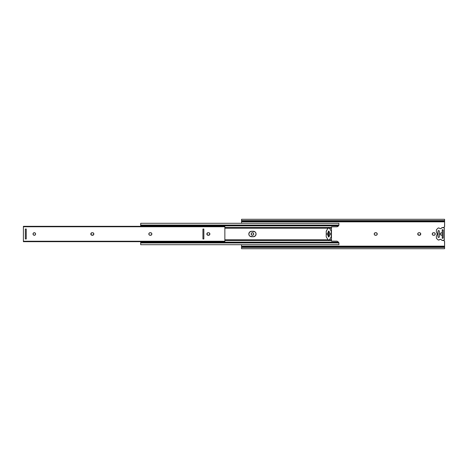 <?xml version="1.0" encoding="UTF-8"?>
<svg xmlns="http://www.w3.org/2000/svg" width="468" height="468" viewBox="0 0 468 468"><rect width="100%" height="100%" fill="white"/><g stroke="black" fill="none" stroke-linecap="round" stroke-linejoin="round"><path stroke-width="0.7" d="M442.278 229.794L443.231 229.975L442.201 229.975L443.231 229.975L443.231 238.025L442.324 238.247A1.141 1.141 0 0 1 442.658 238.194A1.141 1.141 0 0 0 442.324 238.247L442.19 235.246L440.71 234.948L440.201 234L440.71 233.052L442.19 232.754L442.324 229.753A1.141 1.141 0 0 0 442.658 229.806L443.231 229.975L443.231 238.025L442.658 238.194A1.141 1.141 0 0 0 442.324 238.247L442.201 229.975L442.201 232.684L441.347 232.859A1.141 1.141 0 0 0 440.201 234A1.141 1.141 0 0 0 441.347 235.141L442.201 235.316L442.201 232.684M442.108 227.659L442.658 227.518A1.141 1.141 0 0 0 442.108 227.659A1.141 1.141 0 0 1 442.658 227.518L443.892 227.43L444.512 226.816L444.6 221.838L444.6 226.377A1.141 1.141 0 0 1 443.459 227.518L443.892 227.43A1.141 1.141 0 0 0 443.898 227.43M432.333 234.491A1.287 1.287 0 0 0 433.52 235.287A1.287 1.287 0 0 1 432.239 234A1.287 1.287 0 0 0 432.333 234.491L432.239 234A1.287 1.287 0 0 1 433.52 232.713A1.287 1.287 0 0 0 432.239 234L432.806 232.929L433.976 232.713L434.889 233.093L435.24 234.252L434.468 235.188L433.029 235.188L432.333 234.491L432.455 233.286M417.754 233.754A1.287 1.287 0 0 0 417.731 234A1.287 1.287 0 0 1 419.018 232.713L419.966 232.812L420.662 233.509L420.188 235.071L418.304 235.071L417.83 233.509A1.287 1.287 0 0 0 417.76 233.748L417.731 234A1.287 1.287 0 0 0 417.754 234.246M418.111 233.093L417.947 233.286A1.287 1.287 0 0 0 417.83 233.503L418.304 232.929M374.242 233.754A1.287 1.287 0 0 0 374.219 233.994A1.287 1.287 0 0 1 375.506 232.713A1.287 1.287 0 0 0 374.242 233.743L375.014 232.812L376.214 232.742L377.149 233.509L377.149 234.491L376.453 235.188L375.014 235.188L374.318 234.491L374.318 233.509M253.703 234.246A1.287 1.287 0 0 0 253.732 234A1.287 1.287 0 0 1 252.445 235.287A1.287 1.287 0 0 1 251.158 234A1.287 1.287 0 0 0 251.181 234.246M251.731 235.071A1.287 1.287 0 0 0 251.954 235.188L251.187 234.252A1.287 1.287 0 0 0 251.725 235.065M252.936 235.188A1.287 1.287 0 0 0 253.153 235.071L251.954 235.188L252.936 235.188M253.159 235.065A1.287 1.287 0 0 0 253.703 234.252L253.159 235.071M442.219 229.718L442.658 229.806A1.141 1.141 0 0 1 442.324 229.753L442.324 229.753A1.141 1.141 0 0 0 442.658 229.806L443.214 229.882M443.214 238.118L442.278 238.206M444.6 219.299L444.6 221.142L241.541 221.142L241.541 220.609L444.6 220.609L444.6 219.293L241.541 219.293L241.541 220.609L444.6 220.609L444.6 221.838L241.541 221.838L241.541 223.294L241.541 221.142L444.6 221.142M444.6 221.001L444.6 221.838L241.541 221.838L241.541 221.001M437.855 228.279L436.404 229.77L437.855 228.279A1.141 1.141 0 0 1 439.458 228.273L439.458 228.273A1.369 1.369 0 0 0 441.663 227.863L440.979 228.542L440.019 228.6M438.873 227.969L438.025 228.138M241.541 246.999L241.541 246.162L444.6 246.162L444.6 241.623L444.6 246.858L241.541 246.858L241.541 244.706L241.541 246.162L444.6 246.162L444.512 241.184L443.892 240.57L442.108 240.341A1.141 1.141 0 0 0 442.658 240.482L442.026 240.289M441.716 240.219L441.488 239.862L441.874 240.324L443.57 240.341L441.973 240.341A0.345 0.345 0 0 1 441.663 240.137A1.369 1.369 0 0 0 439.458 239.727L438.873 240.031L439.458 239.727A1.141 1.141 0 0 1 437.855 239.721L436.404 238.23L437.855 239.721M440.979 239.458L441.488 239.862M436.375 232.034L436.375 229.899L436.375 232.034L436.738 232.45L436.375 232.034A2.685 2.685 0 0 1 436.375 235.966L436.738 235.55L436.375 235.966L436.404 238.23M251.181 233.754A1.287 1.287 0 0 0 251.158 234L251.538 233.093L252.445 232.713L253.352 233.093L253.732 234A1.287 1.287 0 0 0 253.703 233.754M442.219 238.282L443.079 238.259M442.026 227.711L442.658 227.518M444.267 240.815L443.682 240.505M435.164 233.509L435.164 234.491M434.468 235.188L433.976 235.287A1.287 1.287 0 0 0 435.24 234.257M374.318 234.491L374.242 233.748M375.014 232.812L375.962 232.713A1.287 1.287 0 0 1 377.243 234A1.287 1.287 0 0 1 375.962 235.287A1.287 1.287 0 0 0 377.243 234A1.287 1.287 0 0 0 375.962 232.713M377.149 233.509L377.027 234.714M253.352 233.093L253.516 233.286A1.287 1.287 0 0 1 253.703 233.748L253.732 234A1.287 1.287 0 0 0 252.445 232.713A1.287 1.287 0 0 0 251.158 234L251.187 233.748A1.287 1.287 0 0 1 251.374 233.286L251.538 233.093M251.731 232.929A1.287 1.287 0 0 1 251.954 232.812L252.936 232.812A1.287 1.287 0 0 1 253.153 232.929M419.966 232.812L420.545 233.286M420.732 233.748L420.732 234.252M420.188 232.935A1.287 1.287 0 0 1 420.545 234.714L419.966 235.188M420.188 235.071A1.287 1.287 0 0 1 419.726 235.258L419.474 235.287A1.287 1.287 0 0 0 419.72 235.258M418.298 235.065A1.287 1.287 0 0 1 417.76 234.252L417.731 234A1.287 1.287 0 0 0 419.018 235.287L418.527 235.188A1.287 1.287 0 0 1 418.304 235.071M444.6 246.162L444.6 246.999M444.6 246.858L444.6 248.701L444.6 247.391L241.541 247.391L241.541 248.701L241.541 247.391L444.6 247.391L444.6 246.858L241.541 246.858L241.541 247.391L241.541 246.858M241.541 219.299L241.541 221.142M253.516 233.286A1.287 1.287 0 0 0 253.159 232.935M251.725 232.935A1.287 1.287 0 0 0 251.374 233.286M374.242 234.257A1.287 1.287 0 0 0 375.506 235.287A1.287 1.287 0 0 1 374.219 234A1.287 1.287 0 0 0 374.242 234.246M375.506 235.287L375.962 235.287M419.018 235.287L419.474 235.287A1.287 1.287 0 0 0 420.761 234A1.287 1.287 0 0 0 419.474 232.713L419.018 232.713M420.188 232.929A1.287 1.287 0 0 0 419.726 232.742M433.52 235.287L433.976 235.287A1.287 1.287 0 0 0 435.263 234A1.287 1.287 0 0 0 433.976 232.713L433.52 232.713M435.24 234.246A1.287 1.287 0 0 0 435.24 233.754M435.24 233.743A1.287 1.287 0 0 0 433.976 232.713M442.658 240.482L443.459 240.482L442.658 240.482A1.141 1.141 0 0 1 442.108 240.341M443.459 240.482A1.141 1.141 0 0 1 444.6 241.623A1.141 1.141 0 0 0 444.091 240.675M444.091 227.325A1.141 1.141 0 0 0 444.6 226.377M444.354 239.698L444.372 239.54A0.801 0.801 0 0 1 443.57 240.341L444.372 239.54L444.354 228.302L443.728 227.676L441.716 227.781M439.458 239.727L440.669 239.364M444.372 239.54L444.354 228.302M444.372 228.46A0.801 0.801 0 0 0 443.57 227.659L441.973 227.659A0.345 0.345 0 0 0 441.663 227.863M436.738 232.45L437.235 234L436.738 235.55M436.375 235.966L436.375 238.101A0.345 0.345 0 0 0 436.48 238.341M438.025 239.862L438.873 240.031M437.978 231.256L438.662 230.572L439.335 231.128L439.335 236.872L438.662 237.428L437.99 236.872L437.978 231.256A0.684 0.684 0 0 1 438.662 230.572A0.684 0.684 0 0 1 439.347 231.256L439.347 236.744A0.684 0.684 0 0 1 438.662 237.428A0.684 0.684 0 0 1 437.978 236.744L437.99 231.128M443.231 229.975L442.201 229.975L442.459 229.718M442.459 238.282L442.974 238.282M443.231 238.025L442.201 238.025M330.104 233.199L330.39 234A1.258 1.258 0 0 0 329.367 232.766A1.258 1.258 0 0 1 330.39 234L330.104 234.801A1.258 1.258 0 0 0 330.39 234A1.258 1.258 0 0 1 329.367 235.234L329.279 235.269M255.861 232.965A2.714 2.714 0 0 0 253.358 231.286A2.714 2.714 0 0 1 256.072 234L255.276 235.919L253.358 236.714L250.023 236.258L249.274 235.509L248.818 234L249.614 232.081L251.532 231.286L254.867 231.742L255.616 232.491L256.072 234A2.714 2.714 0 0 1 253.358 236.714A2.714 2.714 0 0 0 255.861 235.035M329.133 235.515L329.133 236.855L329.367 235.234A1.258 1.258 0 0 0 329.952 234.959L329.15 235.416L329.133 236.855L328.337 236.855L328.103 235.234A1.258 1.258 0 0 1 328.103 232.766A1.258 1.258 0 0 0 327.524 233.041L328.32 232.584L328.337 231.145L329.133 231.145L329.15 232.584L329.77 232.918M327.366 234.801L327.699 235.082L327.097 234.216L327.366 233.199A1.258 1.258 0 0 0 328.103 235.234L327.699 235.082M329.332 228.115L327.933 228.279L326.348 230.952A1.141 1.141 0 0 0 326.196 231.52L327.752 228.513L326.231 231.227L326.196 236.48A1.141 1.141 0 0 0 326.348 237.048L328.167 239.903L329.027 240.014L329.718 239.487A1.135 1.135 0 0 1 327.752 239.487M327.974 228.238L224.862 228.238L327.974 228.238A1.135 1.135 0 0 1 329.495 228.238L331.479 228.238L331.479 227.454L224.862 227.454L331.479 227.454L331.479 226.863L331.479 228.238L329.495 228.238M224.862 239.762L327.974 239.762L224.862 239.762M331.479 241.137L337.176 241.207L338.522 242.167L140.692 242.167L140.692 242.951L338.902 242.763L140.692 242.763L338.902 242.763L338.902 244.7L338.902 242.951L140.692 242.951L140.692 242.167L338.522 242.167L337.176 241.207L331.479 241.137L331.479 228.238L331.479 239.762L329.495 239.762L331.479 239.762L331.479 240.546L224.862 240.546L331.479 240.546L331.479 241.137L336.931 241.16M140.692 223.3L140.692 225.237L338.902 225.237L140.692 225.049L338.902 225.049L338.902 223.294L140.692 223.294L140.692 225.833L338.522 225.833L338.867 224.979M338.902 223.3L338.902 225.237L140.692 225.237L140.692 226.319L140.692 225.833L338.522 225.833L337.176 226.793L331.479 226.863M338.803 242.763A2.281 2.281 0 0 0 338.522 242.167L338.867 243.021M140.692 242.951L140.692 244.706L140.692 242.951M254.867 236.258L255.276 235.919M255.276 232.081L254.867 231.742M336.931 226.84L338.522 225.833A2.281 2.281 0 0 0 338.803 225.237M338.481 225.898L338.054 226.354M251.532 231.286A2.714 2.714 0 0 0 250.023 236.252A2.714 2.714 0 0 0 251.532 236.714A2.714 2.714 0 0 1 248.818 234A2.714 2.714 0 0 1 251.532 231.286L253.358 231.286M253.358 236.714L251.532 236.714M328.53 227.969L328.144 228.115M328.144 239.885L328.735 240.055M328.945 240.031L329.332 239.885M327.974 239.762A1.135 1.135 0 0 0 329.495 239.762M329.718 239.487L331.239 236.773L331.28 231.52L331.28 236.48L331.239 231.227L329.718 228.513L331.122 230.952L329.536 228.279L328.735 227.945M327.752 228.513A1.135 1.135 0 0 1 329.718 228.513M328.337 232.485L328.337 231.145L328.197 232.731M331.122 237.048L331.122 237.048A1.141 1.141 0 0 0 331.28 236.48M331.122 230.952A1.141 1.141 0 0 1 331.28 231.52M329.133 231.145L328.337 231.145L329.133 231.145M328.337 236.855L329.133 236.855L328.337 236.855M328.366 231.174L328.366 236.826L329.109 236.826L329.109 231.174L328.366 231.174L328.366 236.826L329.109 236.826L329.109 231.174L328.366 231.174M207.418 235.071A1.287 1.287 0 0 0 208.131 235.287A1.287 1.287 0 0 1 206.844 234A1.287 1.287 0 0 1 208.131 232.713L206.944 233.509L207.418 235.071L209.301 235.071L209.851 233.748A1.287 1.287 0 0 0 209.085 232.812L208.588 232.713A1.287 1.287 0 0 1 209.875 234A1.287 1.287 0 0 0 209.851 233.754M151.287 232.929L150.117 232.713L149.204 233.093L148.83 234L149.204 234.907L150.117 235.287L151.48 234.907L151.831 233.748L151.287 232.929A1.287 1.287 0 0 0 150.573 232.713A1.287 1.287 0 0 1 151.854 234A1.287 1.287 0 0 0 151.287 232.935M91.845 235.258L92.097 235.287A1.287 1.287 0 0 1 90.81 234A1.287 1.287 0 0 1 92.097 232.713L90.909 233.509L91.383 235.071L93.267 235.071L93.811 233.748A1.287 1.287 0 0 0 93.05 232.812L92.553 232.713A1.287 1.287 0 0 1 93.84 234A1.287 1.287 0 0 0 93.816 233.754M35.568 234.246A1.287 1.287 0 0 0 35.591 234A1.287 1.287 0 0 1 34.304 235.287A1.287 1.287 0 0 1 33.023 234A1.287 1.287 0 0 0 33.047 234.246M33.047 234.252A1.287 1.287 0 0 0 35.568 234.252L35.375 233.286L34.556 232.742L33.591 232.929L33.047 233.748L33.24 234.714L34.059 235.258L35.018 235.071L35.568 234.252M209.851 233.748L209.079 232.812M93.811 233.748L93.044 232.812M224.862 226.354L23.4 226.325L23.4 226.758L224.862 226.758L224.862 226.319L23.4 226.319L23.4 226.758L224.862 226.758L224.862 241.242L23.4 241.242L23.4 226.758L23.4 241.681L224.862 241.681L224.862 241.242L23.4 241.242L23.4 241.675L224.862 241.675L224.862 226.354M203.849 238.967L203.849 229.033L202.936 229.033L202.936 238.967L203.849 238.967L203.849 229.033L202.936 229.033L202.936 238.967L202.936 229.033L203.849 229.033L203.849 238.967L202.936 238.967L203.849 238.967M26.255 238.967L26.255 229.033L25.342 229.033L25.342 238.967L26.255 238.967L26.255 229.033L25.342 229.033L25.342 238.967L25.342 229.033L26.255 229.033L26.255 238.967L25.342 238.967L26.255 238.967M207.64 232.812L207.418 232.929A1.287 1.287 0 0 1 208.131 232.713M206.944 234.491L207.061 234.714A1.287 1.287 0 0 1 207.061 233.292L206.944 233.509M151.065 235.188L151.287 235.071A1.287 1.287 0 0 1 150.573 235.287L150.117 235.287A1.287 1.287 0 0 1 148.83 234A1.287 1.287 0 0 1 150.117 232.713L150.573 232.713M91.026 233.286L90.909 233.509A1.287 1.287 0 0 0 90.909 234.486L91.026 234.714M35.568 233.748A1.287 1.287 0 0 0 33.819 232.812L33.591 232.929M33.047 233.754A1.287 1.287 0 0 0 33.023 234A1.287 1.287 0 0 1 34.304 232.713A1.287 1.287 0 0 1 35.591 234A1.287 1.287 0 0 0 35.568 233.754M33.813 232.812A1.287 1.287 0 0 0 33.047 233.748M92.097 232.713A1.287 1.287 0 0 0 90.909 233.503M90.909 234.497A1.287 1.287 0 0 0 92.097 235.287L92.553 235.287A1.287 1.287 0 0 0 93.84 234A1.287 1.287 0 0 1 93.816 234.246M93.46 234.907A1.287 1.287 0 0 0 93.811 234.257M151.287 235.065A1.287 1.287 0 0 0 151.854 234A1.287 1.287 0 0 1 150.573 235.287M209.875 234A1.287 1.287 0 0 1 208.588 235.287L208.131 235.287M444.6 248.707L241.541 248.707M338.902 244.706L140.692 244.706"/></g></svg>
